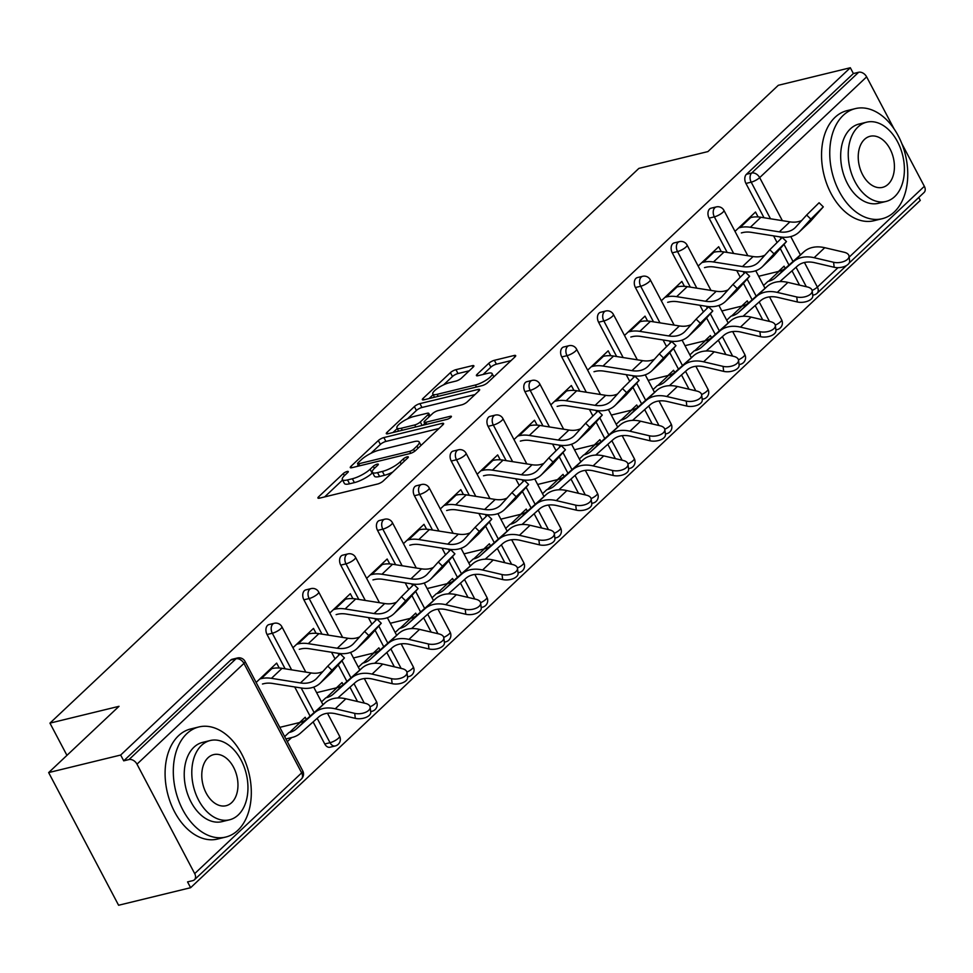 <?xml version="1.0" encoding="UTF-8"?>
<svg xmlns="http://www.w3.org/2000/svg" width="973" height="973" viewBox="0 0 973 973"><rect width="100%" height="100%" fill="white"/><g stroke="black" fill="none" stroke-linecap="round" stroke-linejoin="round"><path stroke-width="1.46" d="M347.154 471.479A3.114 0.827 -27.8 0 0 343.274 473.559L318.645 496.765A4.451 1.18 -27.8 0 0 317.94 498.042A4.451 1.18 -27.8 0 0 319.558 498.152L377.658 483.995A4.451 1.18 -27.8 0 0 383.204 481.027L407.833 457.833A3.114 0.827 -27.8 0 0 408.332 456.933A3.114 0.827 -27.8 0 0 407.201 456.848A3.114 0.827 -27.8 0 0 403.321 458.928L400.134 461.932A14.242 3.758 -27.8 0 1 382.377 471.443L377.536 472.623A14.242 3.758 -27.8 0 1 372.367 472.27A14.242 3.758 -27.8 0 1 374.629 468.147L377.816 465.143A3.114 0.827 -27.8 0 0 378.315 464.243A3.114 0.827 -27.8 0 0 377.171 464.17A3.114 0.827 -27.8 0 0 373.291 466.249L370.105 469.254A14.242 3.758 -27.8 0 1 352.36 478.752L347.519 479.932A14.242 3.758 -27.8 0 1 342.338 479.592A14.242 3.758 -27.8 0 1 344.612 475.469L347.799 472.464A3.114 0.827 -27.8 0 0 348.285 471.564A3.114 0.827 -27.8 0 0 347.154 471.479M473.17 367.101A4.451 1.18 -27.8 0 0 473.875 365.812A4.451 1.18 -27.8 0 0 472.258 365.702L455.96 369.667A4.451 1.18 -27.8 0 0 450.414 372.647L423.06 398.407A4.451 1.18 -27.8 0 0 422.355 399.696A4.451 1.18 -27.8 0 0 423.973 399.806L482.085 385.636A4.451 1.18 -27.8 0 0 487.631 382.669L514.972 356.909A4.451 1.18 -27.8 0 0 515.678 355.619A4.451 1.18 -27.8 0 0 514.06 355.51L494.369 360.314A4.451 1.18 -27.8 0 0 488.823 363.282L477.123 374.301A4.451 1.18 -27.8 0 0 476.417 375.59A4.451 1.18 -27.8 0 0 478.035 375.7L487.801 373.328A11.907 3.138 -27.8 0 1 492.131 373.608A11.907 3.138 -27.8 0 1 487.096 379.531A11.907 3.138 -27.8 0 1 475.396 385.004L437.145 394.32A11.907 3.138 -27.8 0 1 432.815 394.041A11.907 3.138 -27.8 0 1 437.85 388.118A11.907 3.138 -27.8 0 1 449.55 382.644L455.923 381.088A4.451 1.18 -27.8 0 0 461.47 378.12L473.17 367.101M194.697 873.62L301.666 772.866L243.955 663.404L136.986 764.158L194.697 873.62A6.799 4.756 -133.3 0 1 194.43 879.774A6.799 4.756 -133.3 0 1 192.824 880.626L187.558 881.903L190.623 887.704L118.597 905.255L48.65 772.586L119.022 706.313L49.951 723.134L638.872 168.402L707.943 151.581L778.303 85.296L850.329 67.745L120.676 755.036L123.729 760.837L128.995 759.56L235.965 658.806L230.698 660.083L123.729 760.837M48.65 772.586L120.676 755.036M383.873 437.57A4.451 1.18 -27.8 0 0 378.327 440.538L350.985 466.298A4.451 1.18 -27.8 0 0 350.268 467.587A4.451 1.18 -27.8 0 0 351.885 467.697L409.998 453.54A4.451 1.18 -27.8 0 0 415.544 450.572L442.897 424.812A4.451 1.18 -27.8 0 0 443.603 423.523A4.451 1.18 -27.8 0 0 441.985 423.413L383.873 437.57L385.916 441.438A4.451 1.18 -27.8 0 0 380.37 444.406L370.908 453.321M387.023 432.353L414.376 406.592A4.451 1.18 -27.8 0 1 419.922 403.625L478.023 389.468A4.451 1.18 -27.8 0 1 479.64 389.565A4.451 1.18 -27.8 0 1 478.935 390.854L467.235 401.885A4.451 1.18 -27.8 0 1 461.689 404.853L438.118 410.594A4.451 1.18 -27.8 0 0 432.571 413.561L424.812 420.883A4.451 1.18 -27.8 0 0 424.094 422.173A4.451 1.18 -27.8 0 0 425.724 422.282L450.256 416.298A3.114 0.827 -27.8 0 1 451.387 416.371A3.114 0.827 -27.8 0 1 450.061 417.928A3.114 0.827 -27.8 0 1 447.008 419.351L387.935 433.751A4.451 1.18 -27.8 0 1 386.317 433.642A4.451 1.18 -27.8 0 1 387.023 432.353L387.777 433.788M49.951 723.134L66.942 755.352M136.986 764.158A6.799 4.756 -133.3 0 0 128.995 759.56M850.329 67.745L853.382 73.547L858.648 72.257A6.799 4.756 46.7 0 1 866.639 76.867L893.98 128.716M901.862 143.676L924.35 186.317A6.799 4.756 46.7 0 1 924.082 192.472L849.149 263.051M918.743 197.507L920.276 200.414L190.623 887.704M306.349 719.436L305.194 717.259L299.611 722.525M279.239 668.025L276.648 663.112L256.118 682.45M288.981 732.535L284.663 736.597M287.315 741.633L291.632 737.57M709.098 218.147A6.799 4.524 -103.7 0 1 709.585 209A6.799 4.524 -103.7 0 1 711.032 208.198L716.286 206.921A6.799 4.524 -103.7 0 0 714.839 207.723A6.799 4.524 76.3 0 0 714.352 216.857L709.098 218.147L727.184 252.445M762.71 319.825L755.17 305.522M752.129 299.769L743.469 283.338M740.125 276.989L736.743 270.567M799.551 285.125L792.01 270.822M788.969 265.07L780.31 248.638M776.953 242.289L773.571 235.867M764.012 217.745L745.938 183.447A6.799 4.524 -103.7 0 1 746.413 174.301L751.679 173.024L858.648 72.257M853.382 73.547L746.413 174.301M230.698 660.083A6.799 4.524 -103.7 0 1 232.146 659.28L237.412 657.991A6.799 4.524 -103.7 0 0 235.965 658.806A6.799 4.756 -133.3 0 1 243.955 663.404A6.799 1.8 -27.8 0 0 245.038 661.433A6.799 6.799 0 0 0 237.412 657.991M748.395 303.065L747.24 300.876L741.645 306.142M731.027 316.152L726.709 320.214M721.285 251.642L718.694 246.728L698.164 266.067M635.418 287.534A6.799 4.524 -103.7 0 1 635.904 278.4A6.799 4.524 -103.7 0 1 637.351 277.597L642.618 276.308A6.799 4.524 -103.7 0 0 641.171 277.123A6.799 4.524 76.3 0 0 640.684 286.257L635.418 287.534L653.503 321.832M689.03 389.224L681.489 374.921M678.461 369.168L669.801 352.737M666.444 346.376L663.063 339.966M674.715 372.452L673.571 370.275L667.977 375.542M657.347 385.551L653.041 389.614M647.604 321.029L645.014 316.128L624.484 335.466M561.749 356.933A6.799 4.524 -103.7 0 1 562.236 347.799A6.799 4.524 -103.7 0 1 563.683 346.996L568.937 345.707A6.799 4.524 -103.7 0 0 567.49 346.51A6.799 4.524 76.3 0 0 567.016 355.656L561.749 356.933L579.835 391.231M615.362 458.624L607.821 444.32M604.78 438.568L596.121 422.136M592.776 415.775L589.395 409.365M601.046 441.851L599.891 439.674L594.308 444.941M583.678 454.95L579.361 459.013M573.936 390.428L571.346 385.527L550.815 404.865M488.069 426.332A6.799 4.524 -103.7 0 1 488.555 417.198A6.799 4.524 -103.7 0 1 490.003 416.383L495.269 415.106A6.799 4.524 -103.7 0 0 493.822 415.909A6.799 4.524 76.3 0 0 493.335 425.055L488.069 426.332L506.155 460.63M541.681 528.023L534.141 513.72M531.112 507.967L522.452 491.523M519.096 485.174L515.714 478.765M527.366 511.251L526.223 509.074L520.628 514.34M509.998 524.35L505.692 528.412M500.256 459.828L497.665 454.926L477.135 474.265M414.401 495.731A6.799 4.524 -103.7 0 1 414.887 486.585A6.799 4.524 -103.7 0 1 416.335 485.782L421.589 484.505A6.799 4.524 -103.7 0 0 420.141 485.308A6.799 4.524 76.3 0 0 419.667 494.442L414.401 495.731L432.486 530.03M468.013 597.41L460.472 583.107M457.444 577.354L448.772 560.922M445.427 554.574L442.046 548.152M453.698 580.65L452.542 578.473L446.96 583.739M436.33 593.737L432.012 597.811M426.588 529.227L423.997 524.313L403.467 543.652M340.732 565.131A6.799 4.524 -103.7 0 1 341.207 555.984A6.799 4.524 -103.7 0 1 342.654 555.182L347.92 553.905A6.799 4.524 -103.7 0 0 346.473 554.707A6.799 4.524 76.3 0 0 345.987 563.841L340.732 565.131L358.806 599.429M394.345 666.809L386.804 652.506M383.763 646.753L375.104 630.322M371.747 623.973L368.366 617.551M380.017 650.049L378.874 647.86L373.279 653.126M362.649 663.136L358.344 667.198M352.907 598.626L350.316 593.712L329.786 613.051M267.052 634.518A6.799 4.524 -103.7 0 1 267.539 625.384A6.799 4.524 -103.7 0 1 268.986 624.581L274.252 623.292A6.799 4.524 -103.7 0 0 272.793 624.107A6.799 4.524 76.3 0 0 272.318 633.241L267.052 634.518L285.138 668.816M324.763 743.98L330.029 742.703A6.799 4.524 -103.7 0 0 335.174 745.975L329.92 747.252A6.799 4.524 -103.7 0 1 324.763 743.98L313.124 721.905M310.095 716.152L294.697 686.95M316.067 633.326L313.488 628.412L292.958 647.75M343.189 684.749L342.034 682.56L336.439 687.826M325.821 697.836L321.504 701.898M303.892 599.83A6.799 4.524 -103.7 0 1 304.367 590.684A6.799 4.524 -103.7 0 1 305.826 589.881L311.08 588.604A6.799 4.524 -103.7 0 0 309.633 589.407A6.799 4.524 76.3 0 0 309.146 598.541L303.892 599.83L321.978 634.128M357.505 701.509L349.964 687.206M346.923 681.453L338.263 665.021M334.919 658.672L331.538 652.251M389.747 563.926L387.157 559.013L366.626 578.351M416.858 615.35L415.714 613.16L410.12 618.427M399.489 628.436L395.172 632.511M377.56 530.431A6.799 4.524 -103.7 0 1 378.047 521.285A6.799 4.524 -103.7 0 1 379.494 520.482L384.761 519.205A6.799 4.524 -103.7 0 0 383.313 520.008A6.799 4.524 76.3 0 0 382.827 529.142L377.56 530.431L395.646 564.729M431.173 632.109L423.632 617.806M420.604 612.053L411.944 595.622M408.587 589.273L405.206 582.851M463.416 494.527L460.837 489.614L440.307 508.964M490.538 545.95L489.383 543.773L483.788 549.04M473.17 559.049L468.852 563.112M451.241 461.032A6.799 4.524 -103.7 0 1 451.715 451.898A6.799 4.524 -103.7 0 1 453.175 451.083L458.429 449.806A6.799 4.524 -103.7 0 0 456.982 450.608A6.799 4.524 76.3 0 0 456.495 459.743L451.241 461.032L469.327 495.33M504.853 562.71L497.312 548.419M494.272 542.654L485.612 526.223M482.267 519.874L478.874 513.464M537.096 425.128L534.505 420.227L513.975 439.565M564.206 476.551L563.051 474.374L557.468 479.64M546.838 489.65L542.52 493.712M524.909 391.632A6.799 4.524 -103.7 0 1 525.396 382.498A6.799 4.524 -103.7 0 1 526.843 381.696L532.109 380.407A6.799 4.524 -103.7 0 0 530.662 381.209A6.799 4.524 76.3 0 0 530.176 390.355L524.909 391.632L542.995 425.931M578.521 493.323L570.981 479.02M567.952 473.267L559.28 456.836M555.936 450.475L552.555 444.065M610.764 355.729L608.186 350.827L587.643 370.166M637.874 407.152L636.731 404.975L631.136 410.241M620.519 420.251L616.201 424.313M598.59 322.233A6.799 4.524 -103.7 0 1 599.064 313.099A6.799 4.524 -103.7 0 1 600.511 312.297L605.778 311.007A6.799 4.524 -103.7 0 0 604.33 311.81A6.799 4.524 76.3 0 0 603.844 320.956L598.59 322.233L616.663 356.532M652.202 423.924L644.661 409.621M641.621 403.868L632.961 387.436M629.604 381.075L626.223 374.666M684.445 286.342L681.854 281.428L661.324 300.766M711.555 337.753L710.399 335.576L704.817 340.842M694.187 350.852L689.869 354.914M672.258 252.834A6.799 4.524 -103.7 0 1 672.744 243.7A6.799 4.524 -103.7 0 1 674.192 242.897L679.458 241.62A6.799 4.524 -103.7 0 0 677.999 242.423A6.799 4.524 76.3 0 0 677.524 251.557L672.258 252.834L690.344 287.132M725.87 354.525L718.329 340.222M715.301 334.469L706.629 318.037M703.284 311.676L699.903 305.267M758.113 216.943L755.522 212.029L734.992 231.367M785.223 268.366L784.08 266.176L778.485 271.443M767.855 281.452L763.55 285.515M342.338 479.592L344.381 483.459A14.242 3.758 -27.8 0 0 349.562 483.8L347.519 479.932M372.586 472.696L372.148 473.121A14.242 3.758 -27.8 0 1 354.403 482.62L349.562 483.8M372.367 472.27L374.398 476.138A14.242 3.758 -27.8 0 0 379.579 476.49L377.536 472.623M392.666 472.112A14.242 3.758 -27.8 0 1 384.42 475.311L379.579 476.49M342.569 480.017L324.617 496.923M438.957 428.509L385.916 441.438M358.332 465.167L356.957 466.468M358.052 462.795A3.114 0.827 -27.8 0 0 357.553 463.707A3.114 0.827 -27.8 0 0 358.684 463.78L409.694 451.35A3.114 0.827 -27.8 0 0 413.574 449.271L416.931 446.108A14.242 3.758 -27.8 0 0 419.193 441.985A14.242 3.758 -27.8 0 0 414.024 441.633L379.154 450.134A14.242 3.758 -27.8 0 0 361.409 459.633L358.052 462.795M392.995 432.511L397.239 428.521M407.48 418.864L416.408 410.46L414.376 406.592M475.006 394.564L421.954 407.492A4.451 1.18 -27.8 0 0 416.408 410.46M413.671 416.553A11.907 3.138 -27.8 0 0 401.971 422.027A11.907 3.138 -27.8 0 0 396.935 427.95A11.907 3.138 -27.8 0 0 401.265 428.229L414.741 424.946A4.451 1.18 -27.8 0 0 420.287 421.978L428.059 414.668A4.451 1.18 -27.8 0 0 428.765 413.379A4.451 1.18 -27.8 0 0 427.147 413.27L413.671 416.553M424.812 423.51L423.012 425.201M511.044 360.618L496.412 364.182A4.451 1.18 -27.8 0 0 490.866 367.149L483.094 374.471M469.241 370.798L458.003 373.535A4.451 1.18 -27.8 0 0 452.457 376.515L443.603 384.846M433.155 394.685L429.032 398.565M279.786 727.354L300.183 722.392L289.565 732.389A30.37 21.211 -133.3 0 0 296.4 728.886L314.486 712.808A36.269 25.334 46.7 0 1 322.659 708.612A36.269 25.334 46.7 0 1 335.247 708.794L354.695 713.355A10.204 5.303 -6.9 0 0 365.24 712.455A10.204 5.303 -6.9 0 0 370.129 707.128L370.737 712.127A10.204 5.303 173.1 0 1 365.836 717.454A10.204 5.303 173.1 0 1 355.303 718.354L335.855 713.793A30.37 21.211 -133.3 0 0 325.31 713.647A30.37 21.211 -133.3 0 0 318.475 717.162L300.377 733.228A36.269 25.334 46.7 0 1 292.216 737.425L285.904 738.957M300.183 722.392A30.37 21.211 -133.3 0 0 307.03 718.877L325.116 702.798A36.269 25.334 46.7 0 1 333.289 698.602A36.269 25.334 46.7 0 1 345.877 698.784L365.325 703.345A10.204 5.303 -6.9 0 1 370.129 707.128M322.841 671.565A30.37 21.211 46.7 0 1 319.631 672.696A30.37 21.211 46.7 0 1 311.056 672.939L282.073 668.329A36.269 25.334 -133.3 0 0 271.844 668.621L270.433 668.962M262.455 684.007L263.865 683.666A30.37 21.211 46.7 0 1 272.428 683.423L301.423 688.02A36.269 25.334 -133.3 0 0 311.652 687.729A36.269 25.334 -133.3 0 0 320.202 683.18L330.832 673.182A36.269 25.334 -133.3 0 0 331.829 672.148L344.418 657.955L331.963 670.239L327.755 666.116L317.003 678.035A30.37 21.211 46.7 0 1 316.164 678.899A30.37 21.211 46.7 0 1 309 682.705A30.37 21.211 46.7 0 1 300.426 682.949L271.443 678.339A36.269 25.334 -133.3 0 0 261.214 678.631L259.803 678.972M320.202 683.18A36.269 25.334 -133.3 0 0 321.212 682.158L331.963 670.239M327.755 666.116L340.209 653.832L344.418 657.955M237.801 830.358A56.665 37.692 76.3 0 0 245.926 763.343A56.665 37.692 76.3 0 0 198.893 726.953A56.665 37.692 76.3 0 0 186.816 733.666A56.665 37.692 76.3 0 0 178.691 800.682A56.665 37.692 76.3 0 0 225.724 837.06A56.665 37.692 76.3 0 0 237.801 830.358M198.893 726.953L190.672 728.959A56.665 37.692 76.3 0 0 178.594 735.661A56.665 37.692 76.3 0 0 170.47 802.676A56.665 37.692 76.3 0 0 217.502 839.067L225.724 837.06M229.531 819.801L221.966 821.65A40.793 27.135 -103.7 0 1 188.105 795.452A40.793 27.135 -103.7 0 1 193.955 747.203A40.793 27.135 -103.7 0 1 202.652 742.375L210.217 740.526A40.793 27.135 76.3 0 0 201.52 745.354A40.793 27.135 76.3 0 0 195.67 793.603A40.793 27.135 76.3 0 0 229.531 819.801A40.793 27.135 76.3 0 0 238.227 814.973A40.793 27.135 76.3 0 0 244.077 766.724A40.793 27.135 76.3 0 0 210.217 740.526M208.04 757.736A26.295 17.49 76.3 0 0 204.269 788.823A26.295 17.49 76.3 0 0 226.089 805.717A26.295 17.49 76.3 0 0 231.696 802.603A26.295 17.49 76.3 0 0 235.466 771.504A26.295 17.49 76.3 0 0 213.646 754.622A26.295 17.49 76.3 0 0 208.04 757.736M894.248 212.017A56.665 37.692 76.3 0 0 902.372 145.001A56.665 37.692 76.3 0 0 855.34 108.611A56.665 37.692 76.3 0 0 843.263 115.313A56.665 37.692 76.3 0 0 835.138 182.328A56.665 37.692 76.3 0 0 882.17 218.718A56.665 37.692 76.3 0 0 894.248 212.017M855.34 108.611L847.118 110.618A56.665 37.692 76.3 0 0 835.041 117.319A56.665 37.692 76.3 0 0 826.928 184.335A56.665 37.692 76.3 0 0 873.949 220.725L882.17 218.718M885.977 201.46L878.412 203.308A40.793 27.135 -103.7 0 1 844.552 177.11A40.793 27.135 -103.7 0 1 850.402 128.85A40.793 27.135 -103.7 0 1 859.098 124.021L866.663 122.184A40.793 27.135 76.3 0 0 857.967 127.013A40.793 27.135 76.3 0 0 852.117 175.262A40.793 27.135 76.3 0 0 885.977 201.46A40.793 27.135 76.3 0 0 894.674 196.631A40.793 27.135 76.3 0 0 900.524 148.382A40.793 27.135 76.3 0 0 866.663 122.184M864.498 139.382A26.295 17.49 76.3 0 0 860.728 170.482A26.295 17.49 76.3 0 0 882.547 187.363A26.295 17.49 76.3 0 0 888.154 184.25A26.295 17.49 76.3 0 0 891.925 153.162A26.295 17.49 76.3 0 0 870.093 136.281A26.295 17.49 76.3 0 0 864.498 139.382M316.626 692.654L337.023 687.692L326.393 697.702A30.37 21.211 -133.3 0 0 333.24 694.187L351.326 678.108A36.269 25.334 46.7 0 1 359.499 673.912A36.269 25.334 46.7 0 1 372.087 674.094L391.535 678.655A10.204 5.303 -6.9 0 0 402.068 677.755A10.204 5.303 -6.9 0 0 406.969 672.428L407.578 677.427A10.204 5.303 173.1 0 1 402.676 682.754A10.204 5.303 173.1 0 1 392.143 683.654L372.695 679.093A30.37 21.211 -133.3 0 0 362.151 678.947A30.37 21.211 -133.3 0 0 355.303 682.462L337.838 697.969M337.023 687.692A30.37 21.211 -133.3 0 0 343.87 684.177L361.956 668.11A36.269 25.334 46.7 0 1 370.129 663.914A36.269 25.334 46.7 0 1 382.717 664.085L402.153 668.646A10.204 5.303 -6.9 0 1 406.969 672.428M323.754 704.014L322.744 704.257M353.467 657.955L373.863 652.992L363.233 663.002A30.37 21.211 -133.3 0 0 370.081 659.487L388.166 643.421A36.269 25.334 46.7 0 1 396.339 639.225A36.269 25.334 46.7 0 1 408.928 639.395L428.375 643.956A10.204 5.303 -6.9 0 0 438.908 643.056A10.204 5.303 -6.9 0 0 443.81 637.729L444.418 642.727A10.204 5.303 173.1 0 1 439.516 648.054A10.204 5.303 173.1 0 1 428.971 648.955L409.536 644.394A30.37 21.211 -133.3 0 0 398.991 644.248A30.37 21.211 -133.3 0 0 392.143 647.763L374.678 663.27M373.863 652.992A30.37 21.211 -133.3 0 0 380.698 649.478L398.796 633.411A36.269 25.334 46.7 0 1 406.957 629.215A36.269 25.334 46.7 0 1 419.545 629.385L438.993 633.946A10.204 5.303 -6.9 0 1 443.81 637.729M360.594 669.315L359.584 669.558M390.307 623.255L410.691 618.293L400.073 628.303A30.37 21.211 -133.3 0 0 406.909 624.788L425.006 608.721A36.269 25.334 46.7 0 1 433.167 604.525A36.269 25.334 46.7 0 1 445.756 604.695L465.203 609.256A10.204 5.303 -6.9 0 0 475.748 608.356A10.204 5.303 -6.9 0 0 480.65 603.029L481.246 608.028A10.204 5.303 173.1 0 1 476.356 613.355A10.204 5.303 173.1 0 1 465.812 614.255L446.364 609.694A30.37 21.211 -133.3 0 0 435.819 609.548A30.37 21.211 -133.3 0 0 428.984 613.063L411.518 628.582M410.691 618.293A30.37 21.211 -133.3 0 0 417.539 614.778L435.624 598.711A36.269 25.334 46.7 0 1 443.797 594.515A36.269 25.334 46.7 0 1 456.386 594.685L475.833 599.246A10.204 5.303 -6.9 0 1 480.65 603.029M397.422 634.615L396.425 634.858M427.135 588.556L447.531 583.593L436.913 593.603A30.37 21.211 -133.3 0 0 443.749 590.088L461.834 574.021A36.269 25.334 46.7 0 1 470.008 569.825A36.269 25.334 46.7 0 1 482.596 569.996L502.044 574.557A10.204 5.303 -6.9 0 0 512.589 573.656A10.204 5.303 -6.9 0 0 517.478 568.329L518.086 573.328A10.204 5.303 173.1 0 1 513.185 578.655A10.204 5.303 173.1 0 1 502.652 579.555L483.204 574.994A30.37 21.211 -133.3 0 0 472.659 574.848A30.37 21.211 -133.3 0 0 465.812 578.363L448.358 593.883M447.531 583.593A30.37 21.211 -133.3 0 0 454.379 580.078L472.464 564.012A36.269 25.334 46.7 0 1 480.638 559.816A36.269 25.334 46.7 0 1 493.226 559.986L512.674 564.547A10.204 5.303 -6.9 0 1 517.478 568.329M434.262 599.915L433.253 600.171M463.975 553.868L484.372 548.894L473.742 558.903A30.37 21.211 -133.3 0 0 480.589 555.388L498.675 539.322A36.269 25.334 46.7 0 1 506.848 535.126A36.269 25.334 46.7 0 1 519.436 535.296L538.884 539.857A10.204 5.303 -6.9 0 0 549.417 538.957A10.204 5.303 -6.9 0 0 554.318 533.63L554.926 538.628A10.204 5.303 173.1 0 1 550.025 543.956A10.204 5.303 173.1 0 1 539.492 544.856L520.044 540.295A30.37 21.211 -133.3 0 0 509.499 540.149A30.37 21.211 -133.3 0 0 502.652 543.664L485.186 559.183M484.372 548.894A30.37 21.211 -133.3 0 0 491.219 545.379L509.305 529.312A36.269 25.334 46.7 0 1 517.478 525.116A36.269 25.334 46.7 0 1 530.066 525.286L549.502 529.847A10.204 5.303 -6.9 0 1 554.318 533.63M471.102 565.216L470.093 565.471M359.682 636.865A30.37 21.211 46.7 0 1 356.459 637.996A30.37 21.211 46.7 0 1 347.896 638.239L318.913 633.642A36.269 25.334 -133.3 0 0 308.672 633.922L307.273 634.262M299.295 649.307L300.706 648.967A30.37 21.211 46.7 0 1 309.268 648.723L338.251 653.321A36.269 25.334 -133.3 0 0 348.492 653.029A36.269 25.334 -133.3 0 0 357.042 648.492L367.66 638.483A36.269 25.334 -133.3 0 0 368.67 637.449L381.258 623.255L368.803 635.539L364.595 631.416L353.844 643.335A30.37 21.211 46.7 0 1 352.992 644.199A30.37 21.211 46.7 0 1 345.841 648.006A30.37 21.211 46.7 0 1 337.266 648.249L308.283 643.652A36.269 25.334 -133.3 0 0 298.054 643.931L296.643 644.272M357.042 648.492A36.269 25.334 -133.3 0 0 358.04 647.459L368.803 635.539M364.595 631.416L377.05 619.132L381.258 623.255M396.522 602.165A30.37 21.211 46.7 0 1 393.299 603.296A30.37 21.211 46.7 0 1 384.724 603.54L355.741 598.942A36.269 25.334 -133.3 0 0 345.512 599.222L344.101 599.575M336.135 614.608L337.534 614.267A30.37 21.211 46.7 0 1 346.108 614.024L375.091 618.621A36.269 25.334 -133.3 0 0 385.32 618.329A36.269 25.334 -133.3 0 0 393.87 613.793L404.5 603.783A36.269 25.334 -133.3 0 0 405.51 602.749L418.086 588.556L405.632 600.84L401.435 596.717L390.672 608.636A30.37 21.211 46.7 0 1 389.832 609.499A30.37 21.211 46.7 0 1 382.669 613.306A30.37 21.211 46.7 0 1 374.106 613.549L345.123 608.952A36.269 25.334 -133.3 0 0 334.882 609.232L333.484 609.585M393.87 613.793A36.269 25.334 -133.3 0 0 394.88 612.759L405.632 600.84M401.435 596.717L413.89 584.432L418.086 588.556M433.35 567.466A30.37 21.211 46.7 0 1 430.139 568.597A30.37 21.211 46.7 0 1 421.564 568.84L392.581 564.243A36.269 25.334 -133.3 0 0 382.353 564.522L380.942 564.875M372.963 579.908L374.374 579.567A30.37 21.211 46.7 0 1 382.948 579.324L411.932 583.922A36.269 25.334 -133.3 0 0 422.16 583.63A36.269 25.334 -133.3 0 0 430.711 579.093L441.341 569.083A36.269 25.334 -133.3 0 0 442.35 568.05L454.926 553.856L442.472 566.14L438.276 562.017L427.512 573.936A30.37 21.211 46.7 0 1 426.673 574.8A30.37 21.211 46.7 0 1 419.509 578.607A30.37 21.211 46.7 0 1 410.947 578.85L381.951 574.252A36.269 25.334 -133.3 0 0 371.722 574.532L370.312 574.885M430.711 579.093A36.269 25.334 -133.3 0 0 431.72 578.059L442.472 566.14M438.276 562.017L450.73 549.733L454.926 553.856M470.19 532.766A30.37 21.211 46.7 0 1 466.967 533.897A30.37 21.211 46.7 0 1 458.405 534.141L429.421 529.543A36.269 25.334 -133.3 0 0 419.193 529.835L417.782 530.176M409.803 545.208L411.214 544.868A30.37 21.211 46.7 0 1 419.777 544.625L448.772 549.222A36.269 25.334 -133.3 0 0 459.001 548.93A36.269 25.334 -133.3 0 0 467.551 544.394L478.181 534.384A36.269 25.334 -133.3 0 0 479.178 533.35L491.766 519.156L479.312 531.44L475.104 527.317L464.352 539.237A30.37 21.211 46.7 0 1 463.513 540.1A30.37 21.211 46.7 0 1 456.349 543.907A30.37 21.211 46.7 0 1 447.775 544.15L418.791 539.553A36.269 25.334 -133.3 0 0 408.563 539.833L407.152 540.185M467.551 544.394A36.269 25.334 -133.3 0 0 468.56 543.36L479.312 531.44M475.104 527.317L487.558 515.033L491.766 519.156M507.03 498.067A30.37 21.211 46.7 0 1 503.807 499.198A30.37 21.211 46.7 0 1 495.245 499.441L466.262 494.843A36.269 25.334 -133.3 0 0 456.021 495.135L454.622 495.476M446.643 510.509L448.054 510.168A30.37 21.211 46.7 0 1 456.617 509.925L485.6 514.522A36.269 25.334 -133.3 0 0 495.829 514.243A36.269 25.334 -133.3 0 0 504.391 509.694L515.009 499.684A36.269 25.334 -133.3 0 0 516.018 498.65L528.607 484.457L516.152 496.741L511.944 492.618L501.192 504.537A30.37 21.211 46.7 0 1 500.341 505.401A30.37 21.211 46.7 0 1 493.177 509.207A30.37 21.211 46.7 0 1 484.615 509.451L455.632 504.853A36.269 25.334 -133.3 0 0 445.403 505.145L443.992 505.486M504.391 509.694A36.269 25.334 -133.3 0 0 505.388 508.66L516.152 496.741M511.944 492.618L524.398 480.334L528.607 484.457M500.815 519.168L521.212 514.194L510.582 524.204A30.37 21.211 -133.3 0 0 517.429 520.689L535.515 504.622A36.269 25.334 46.7 0 1 543.688 500.426A36.269 25.334 46.7 0 1 556.276 500.596L575.712 505.157A10.204 5.303 -6.9 0 0 586.257 504.257A10.204 5.303 -6.9 0 0 591.158 498.93L591.766 503.929A10.204 5.303 173.1 0 1 586.865 509.256A10.204 5.303 173.1 0 1 576.32 510.156L556.872 505.595A30.37 21.211 -133.3 0 0 546.34 505.449A30.37 21.211 -133.3 0 0 539.492 508.964L522.027 524.483M521.212 514.194A30.37 21.211 -133.3 0 0 528.047 510.679L546.133 494.612A36.269 25.334 46.7 0 1 554.306 490.416A36.269 25.334 46.7 0 1 566.894 490.587L586.342 495.148A10.204 5.303 -6.9 0 1 591.158 498.93M507.942 530.528L506.933 530.771M543.871 463.367A30.37 21.211 46.7 0 1 540.647 464.498A30.37 21.211 46.7 0 1 532.073 464.741L503.09 460.144A36.269 25.334 -133.3 0 0 492.861 460.436L491.45 460.776M483.484 475.809L484.882 475.469A30.37 21.211 46.7 0 1 493.457 475.225L522.44 479.823A36.269 25.334 -133.3 0 0 532.669 479.543A36.269 25.334 -133.3 0 0 541.219 474.994L551.849 464.985A36.269 25.334 -133.3 0 0 552.859 463.963L565.435 449.757L552.98 462.041L548.784 457.918L538.02 469.85A30.37 21.211 46.7 0 1 537.181 470.701A30.37 21.211 46.7 0 1 530.017 474.508A30.37 21.211 46.7 0 1 521.455 474.751L492.472 470.154A36.269 25.334 -133.3 0 0 482.231 470.446L480.832 470.786M541.219 474.994A36.269 25.334 -133.3 0 0 542.229 473.96L552.98 462.041M548.784 457.918L561.239 445.634L565.435 449.757M537.655 484.469L558.04 479.494L547.422 489.504A30.37 21.211 -133.3 0 0 554.257 485.989L572.355 469.923A36.269 25.334 46.7 0 1 580.516 465.726A36.269 25.334 46.7 0 1 593.104 465.897L612.552 470.47A10.204 5.303 -6.9 0 0 623.097 469.558A10.204 5.303 -6.9 0 0 627.999 464.23L628.594 469.229A10.204 5.303 173.1 0 1 623.705 474.569A10.204 5.303 173.1 0 1 613.16 475.469L593.712 470.908A30.37 21.211 -133.3 0 0 583.168 470.75A30.37 21.211 -133.3 0 0 576.332 474.265L558.867 489.784M558.04 479.494A30.37 21.211 -133.3 0 0 564.887 475.979L582.973 459.913A36.269 25.334 46.7 0 1 591.146 455.717A36.269 25.334 46.7 0 1 603.734 455.899L623.182 460.46A10.204 5.303 -6.9 0 1 627.999 464.23M544.771 495.829L543.773 496.072M580.699 428.667A30.37 21.211 46.7 0 1 577.488 429.798A30.37 21.211 46.7 0 1 568.913 430.042L539.93 425.444A36.269 25.334 -133.3 0 0 529.701 425.736L528.29 426.077M520.312 441.11L521.723 440.769A30.37 21.211 46.7 0 1 530.297 440.526L559.28 445.123A36.269 25.334 -133.3 0 0 569.509 444.843A36.269 25.334 -133.3 0 0 578.059 440.295L588.689 430.285A36.269 25.334 -133.3 0 0 589.687 429.263L602.275 415.057L589.82 427.342L585.612 423.219L574.861 435.15A30.37 21.211 46.7 0 1 574.021 436.001A30.37 21.211 46.7 0 1 566.858 439.808A30.37 21.211 46.7 0 1 558.283 440.051L529.3 435.454A36.269 25.334 -133.3 0 0 519.071 435.746L517.66 436.086M578.059 440.295A36.269 25.334 -133.3 0 0 579.069 439.273L589.82 427.342M585.612 423.219L598.067 410.934L602.275 415.057M574.484 449.769L594.88 444.795L584.25 454.805A30.37 21.211 -133.3 0 0 591.098 451.29L609.183 435.223A36.269 25.334 46.7 0 1 617.356 431.027A36.269 25.334 46.7 0 1 629.945 431.209L649.392 435.77A10.204 5.303 -6.9 0 0 659.937 434.87A10.204 5.303 -6.9 0 0 664.827 429.531L665.435 434.53A10.204 5.303 173.1 0 1 660.533 439.869A10.204 5.303 173.1 0 1 650 440.769L630.553 436.208A30.37 21.211 -133.3 0 0 620.008 436.062A30.37 21.211 -133.3 0 0 613.16 439.565L595.707 455.084M594.88 444.795A30.37 21.211 -133.3 0 0 601.728 441.28L619.813 425.213A36.269 25.334 46.7 0 1 627.986 421.017A36.269 25.334 46.7 0 1 640.575 421.2L660.022 425.76A10.204 5.303 -6.9 0 1 664.827 429.531M581.611 461.129L580.601 461.372M617.539 393.968A30.37 21.211 46.7 0 1 614.316 395.099A30.37 21.211 46.7 0 1 605.753 395.342L576.77 390.745A36.269 25.334 -133.3 0 0 566.541 391.037L565.131 391.377M557.152 406.41L558.563 406.069A30.37 21.211 46.7 0 1 567.125 405.826L596.108 410.436A36.269 25.334 -133.3 0 0 606.349 410.144A36.269 25.334 -133.3 0 0 614.9 405.595L625.517 395.585A36.269 25.334 -133.3 0 0 626.527 394.564L639.115 380.358L626.661 392.654L622.452 388.531L611.701 400.45A30.37 21.211 46.7 0 1 610.862 401.302A30.37 21.211 46.7 0 1 603.698 405.109A30.37 21.211 46.7 0 1 595.123 405.352L566.14 400.754A36.269 25.334 -133.3 0 0 555.911 401.046L554.501 401.387M614.9 405.595A36.269 25.334 -133.3 0 0 615.909 404.573L626.661 392.654M622.452 388.531L634.907 376.235L639.115 380.358M611.324 415.07L631.72 410.095L621.09 420.105A30.37 21.211 -133.3 0 0 627.938 416.59L646.023 400.523A36.269 25.334 46.7 0 1 654.197 396.327A36.269 25.334 46.7 0 1 666.785 396.51L686.233 401.071A10.204 5.303 -6.9 0 0 696.765 400.171A10.204 5.303 -6.9 0 0 701.667 394.831L702.275 399.83A10.204 5.303 173.1 0 1 697.373 405.169A10.204 5.303 173.1 0 1 686.829 406.069L667.393 401.508A30.37 21.211 -133.3 0 0 656.848 401.363A30.37 21.211 -133.3 0 0 650 404.877L632.535 420.385M631.72 410.095A30.37 21.211 -133.3 0 0 638.556 406.58L656.653 390.514A36.269 25.334 46.7 0 1 664.814 386.317A36.269 25.334 46.7 0 1 677.415 386.5L696.85 391.061A10.204 5.303 -6.9 0 1 701.667 394.831M618.451 426.429L617.441 426.673M654.379 359.28A30.37 21.211 46.7 0 1 651.156 360.411A30.37 21.211 46.7 0 1 642.594 360.642L613.598 356.045A36.269 25.334 -133.3 0 0 603.369 356.337L601.959 356.677M593.992 371.722L595.403 371.37A30.37 21.211 46.7 0 1 603.965 371.139L632.949 375.736A36.269 25.334 -133.3 0 0 643.177 375.444A36.269 25.334 -133.3 0 0 651.728 370.895L662.358 360.886A36.269 25.334 -133.3 0 0 663.367 359.864L675.955 345.658L663.501 357.955L659.293 353.831L648.541 365.751A30.37 21.211 46.7 0 1 647.69 366.614A30.37 21.211 46.7 0 1 640.526 370.421A30.37 21.211 46.7 0 1 631.964 370.652L602.98 366.055A36.269 25.334 -133.3 0 0 592.752 366.347L591.341 366.687M651.728 370.895A36.269 25.334 -133.3 0 0 652.737 369.874L663.501 357.955M659.293 353.831L671.747 341.535L675.955 345.658M648.164 380.37L668.56 375.396L657.93 385.405A30.37 21.211 -133.3 0 0 664.778 381.89L682.864 365.824A36.269 25.334 46.7 0 1 691.037 361.628A36.269 25.334 46.7 0 1 703.625 361.81L723.061 366.371A10.204 5.303 -6.9 0 0 733.606 365.471A10.204 5.303 -6.9 0 0 738.507 360.132L739.115 365.143A10.204 5.303 173.1 0 1 734.214 370.47A10.204 5.303 173.1 0 1 723.669 371.37L704.221 366.809A30.37 21.211 -133.3 0 0 693.688 366.663A30.37 21.211 -133.3 0 0 686.841 370.178L669.375 385.685M668.56 375.396A30.37 21.211 -133.3 0 0 675.396 371.893L693.481 355.814A36.269 25.334 46.7 0 1 701.655 351.618A36.269 25.334 46.7 0 1 714.243 351.8L733.691 356.361A10.204 5.303 -6.9 0 1 738.507 360.132M655.279 391.73L654.282 391.973M691.219 324.581A30.37 21.211 46.7 0 1 687.996 325.712A30.37 21.211 46.7 0 1 679.422 325.943L650.438 321.345A36.269 25.334 -133.3 0 0 640.21 321.637L638.799 321.978M630.832 337.023L632.231 336.67A30.37 21.211 46.7 0 1 640.806 336.439L669.789 341.036A36.269 25.334 -133.3 0 0 680.018 340.745A36.269 25.334 -133.3 0 0 688.568 336.196L699.198 326.186A36.269 25.334 -133.3 0 0 700.207 325.164L712.783 310.959L700.329 323.255L696.133 319.132L685.369 331.051A30.37 21.211 46.7 0 1 684.53 331.915A30.37 21.211 46.7 0 1 677.366 335.721A30.37 21.211 46.7 0 1 668.804 335.953L639.82 331.355A36.269 25.334 -133.3 0 0 629.58 331.647L628.181 331.988M688.568 336.196A36.269 25.334 -133.3 0 0 689.577 335.174L700.329 323.255M696.133 319.132L708.587 306.848L712.783 310.959M685.004 345.67L705.389 340.708L694.771 350.718A30.37 21.211 -133.3 0 0 701.606 347.203L719.692 331.124A36.269 25.334 46.7 0 1 727.865 326.928A36.269 25.334 46.7 0 1 740.453 327.11L759.901 331.671A10.204 5.303 -6.9 0 0 770.446 330.771A10.204 5.303 -6.9 0 0 775.347 325.444L775.943 330.443A10.204 5.303 173.1 0 1 771.054 335.77A10.204 5.303 173.1 0 1 760.509 336.67L741.061 332.109A30.37 21.211 -133.3 0 0 730.516 331.963A30.37 21.211 -133.3 0 0 723.681 335.478L706.216 350.985M705.389 340.708A30.37 21.211 -133.3 0 0 712.236 337.193L730.322 321.114A36.269 25.334 46.7 0 1 738.495 316.918A36.269 25.334 46.7 0 1 751.083 317.101L770.531 321.662A10.204 5.303 -6.9 0 1 775.347 325.444M692.119 357.03L691.122 357.273M728.047 289.881A30.37 21.211 46.7 0 1 724.836 291.012A30.37 21.211 46.7 0 1 716.262 291.255L687.279 286.646A36.269 25.334 -133.3 0 0 677.05 286.938L675.639 287.278M667.66 302.323L669.071 301.983A30.37 21.211 46.7 0 1 677.646 301.739L706.629 306.337A36.269 25.334 -133.3 0 0 716.858 306.045A36.269 25.334 -133.3 0 0 725.408 301.496L736.038 291.499A36.269 25.334 -133.3 0 0 737.035 290.465L749.624 276.271L737.169 288.555L732.961 284.432L722.209 296.351A30.37 21.211 46.7 0 1 721.37 297.215A30.37 21.211 46.7 0 1 714.206 301.022A30.37 21.211 46.7 0 1 705.632 301.265L676.649 296.656A36.269 25.334 -133.3 0 0 666.42 296.947L665.009 297.288M725.408 301.496A36.269 25.334 -133.3 0 0 726.417 300.475L737.169 288.555M732.961 284.432L745.415 272.148L749.624 276.271M721.832 310.971L742.229 306.009L731.599 316.018A30.37 21.211 -133.3 0 0 738.446 312.503L756.532 296.424A36.269 25.334 46.7 0 1 764.705 292.228A36.269 25.334 46.7 0 1 777.293 292.411L796.741 296.972A10.204 5.303 -6.9 0 0 807.274 296.072A10.204 5.303 -6.9 0 0 812.175 290.745L812.783 295.743A10.204 5.303 173.1 0 1 807.882 301.071A10.204 5.303 173.1 0 1 797.349 301.971L777.901 297.41A30.37 21.211 -133.3 0 0 767.356 297.264A30.37 21.211 -133.3 0 0 760.509 300.779L743.056 316.286M742.229 306.009A30.37 21.211 -133.3 0 0 749.076 302.494L767.162 286.427A36.269 25.334 46.7 0 1 775.335 282.231A36.269 25.334 46.7 0 1 787.923 282.401L807.371 286.962A10.204 5.303 -6.9 0 1 812.175 290.745M728.959 322.331L727.95 322.574M764.887 255.181A30.37 21.211 46.7 0 1 761.664 256.313A30.37 21.211 46.7 0 1 753.102 256.556L724.119 251.958A36.269 25.334 -133.3 0 0 713.878 252.238L712.479 252.579M704.501 267.624L705.912 267.283A30.37 21.211 46.7 0 1 714.474 267.04L743.457 271.637A36.269 25.334 -133.3 0 0 753.698 271.345A36.269 25.334 -133.3 0 0 762.248 266.809L772.866 256.799A36.269 25.334 -133.3 0 0 773.876 255.765L786.464 241.572L774.009 253.856L769.801 249.733L759.049 261.652A30.37 21.211 46.7 0 1 758.198 262.515A30.37 21.211 46.7 0 1 751.047 266.322A30.37 21.211 46.7 0 1 742.472 266.566L713.489 261.968A36.269 25.334 -133.3 0 0 703.26 262.248L701.849 262.588M762.248 266.809A36.269 25.334 -133.3 0 0 763.246 265.775L774.009 253.856M769.801 249.733L782.256 237.448L786.464 241.572M758.672 276.271L779.069 271.309L768.439 281.319A30.37 21.211 -133.3 0 0 775.286 277.804L793.372 261.737A36.269 25.334 46.7 0 1 801.545 257.541A36.269 25.334 46.7 0 1 814.133 257.711L833.581 262.272A10.204 5.303 -6.9 0 0 844.114 261.372A10.204 5.303 -6.9 0 0 849.015 256.045L849.624 261.044A10.204 5.303 173.1 0 1 844.722 266.371A10.204 5.303 173.1 0 1 834.177 267.271L814.742 262.71A30.37 21.211 -133.3 0 0 804.197 262.564A30.37 21.211 -133.3 0 0 797.349 266.079L779.884 281.586M779.069 271.309A30.37 21.211 -133.3 0 0 785.904 267.794L804.002 251.727A36.269 25.334 46.7 0 1 812.163 247.531A36.269 25.334 46.7 0 1 824.751 247.701L844.199 252.262A10.204 5.303 -6.9 0 1 849.015 256.045M765.8 287.631L764.79 287.874M801.728 220.482A30.37 21.211 46.7 0 1 798.505 221.613A30.37 21.211 46.7 0 1 789.93 221.856L760.947 217.259A36.269 25.334 -133.3 0 0 750.718 217.538L749.307 217.891M741.341 232.924L742.74 232.583A30.37 21.211 46.7 0 1 751.314 232.34L780.297 236.938A36.269 25.334 -133.3 0 0 790.526 236.646A36.269 25.334 -133.3 0 0 799.076 232.109L809.706 222.099A36.269 25.334 -133.3 0 0 810.716 221.066L823.304 206.872L810.85 219.156L806.641 215.033L795.878 226.952A30.37 21.211 46.7 0 1 795.038 227.816A30.37 21.211 46.7 0 1 787.875 231.623A30.37 21.211 46.7 0 1 779.312 231.866L750.329 227.268A36.269 25.334 -133.3 0 0 740.1 227.548L738.689 227.901M799.076 232.109A36.269 25.334 -133.3 0 0 800.086 231.075L810.85 219.156M806.641 215.033L819.096 202.749L823.304 206.872M344.381 475.675L343.274 473.559M404.427 461.044L403.321 458.928M374.41 468.354L373.291 466.249M194.43 879.774L301.399 779.008A6.799 4.756 -133.3 0 0 301.666 772.866A6.799 1.8 -27.8 0 0 302.749 770.896L245.038 661.433M866.639 76.867L759.67 177.621L782.353 220.652M790.757 236.597L800.414 254.902M804.428 262.503L817.381 287.084L837.996 267.672M849.149 257.152L924.35 186.317M812.127 290.441A6.799 1.8 152.2 0 0 817.381 287.084A6.799 4.756 46.7 0 1 817.113 293.238L846.632 265.422M770.494 218.767L751.192 182.158A6.799 4.524 76.3 0 1 751.679 173.024A6.799 4.756 46.7 0 1 759.67 177.621A6.799 1.8 152.2 0 1 751.192 182.158L745.938 183.447M335.174 745.975A6.799 6.799 0 0 0 339.577 736.196A6.799 1.8 -27.8 0 1 338.507 738.166A6.799 1.8 152.2 0 1 330.029 742.703L317.174 718.317M314.133 712.564L301.18 687.984M291.62 669.85L272.318 633.241A6.799 1.8 152.2 0 0 280.783 628.704A6.799 1.8 -27.8 0 0 281.866 626.734A6.799 6.799 0 0 0 274.252 623.292M364.279 703.102L354.002 683.618M350.973 677.865L342.01 660.862M338.859 654.878L338.008 653.284M328.448 635.15L309.146 598.541A6.799 1.8 152.2 0 0 317.624 594.004A6.799 1.8 -27.8 0 0 318.706 592.034A6.799 6.799 0 0 0 311.08 588.604M401.119 668.402L390.842 648.918M387.813 643.165L378.85 626.174M375.687 620.19L374.848 618.585M365.289 600.45L345.987 563.841A6.799 1.8 152.2 0 0 354.464 559.305A6.799 1.8 -27.8 0 0 355.546 557.334A6.799 6.799 0 0 0 347.92 553.905M437.947 633.703L427.682 614.218M424.642 608.466L415.69 591.475M412.528 585.491L411.688 583.885M402.129 565.751L382.827 529.142A6.799 1.8 152.2 0 0 391.304 524.605A6.799 1.8 -27.8 0 0 392.387 522.635A6.799 6.799 0 0 0 384.761 519.205M474.788 599.003L464.522 579.519M461.482 573.766L452.518 556.775M449.368 550.791L448.517 549.186M438.969 531.051L419.667 494.442A6.799 1.8 152.2 0 0 428.132 489.906A6.799 1.8 -27.8 0 0 429.215 487.935A6.799 6.799 0 0 0 421.589 484.505M511.628 564.304L501.35 544.819M498.322 539.066L489.358 522.075M486.208 516.091L485.357 514.486M475.797 496.352L456.495 459.743A6.799 1.8 152.2 0 0 464.972 455.206A6.799 1.8 -27.8 0 0 466.055 453.236A6.799 6.799 0 0 0 458.429 449.806M548.468 529.604L538.191 510.12M535.162 504.367L526.198 487.376M523.036 481.392L522.197 479.786M512.637 461.664L493.335 425.055A6.799 1.8 152.2 0 0 501.813 420.506A6.799 1.8 -27.8 0 0 502.895 418.536A6.799 6.799 0 0 0 495.269 415.106M585.296 494.904L575.031 475.42M571.99 469.667L563.039 452.676M559.876 446.692L559.037 445.087M549.477 426.965L530.176 390.355A6.799 1.8 152.2 0 0 538.653 385.807A6.799 1.8 -27.8 0 0 539.735 383.849A6.799 6.799 0 0 0 532.109 380.407M622.136 460.205L611.859 440.72M608.83 434.967L599.867 417.976M596.717 411.993L595.865 410.387M586.318 392.265L567.016 355.656A6.799 1.8 152.2 0 0 575.481 351.119A6.799 1.8 -27.8 0 0 576.563 349.149A6.799 6.799 0 0 0 568.937 345.707M658.976 425.517L648.699 406.033M645.671 400.268L636.707 383.277M633.557 377.293L632.705 375.687M623.146 357.565L603.844 320.956A6.799 1.8 152.2 0 0 612.321 316.42A6.799 1.8 -27.8 0 0 613.404 314.449A6.799 6.799 0 0 0 605.778 311.007M695.817 390.818L685.539 371.333M682.499 365.58L673.547 348.577M670.385 342.593L669.546 341M659.986 322.866L640.684 286.257A6.799 1.8 152.2 0 0 649.161 281.72A6.799 1.8 -27.8 0 0 650.244 279.75A6.799 6.799 0 0 0 642.618 276.308M732.645 356.118L722.38 336.634M719.339 330.881L710.387 313.878M707.225 307.894L706.386 306.3M696.826 288.166L677.524 251.557A6.799 1.8 152.2 0 0 686.001 247.02A6.799 1.8 -27.8 0 0 687.072 245.05A6.799 6.799 0 0 0 679.458 241.62M769.485 321.418L759.208 301.934M756.179 296.181L747.215 279.19M744.065 273.194L743.214 271.601M733.654 253.467L714.352 216.857A6.799 1.8 152.2 0 0 722.83 212.321A6.799 1.8 -27.8 0 0 723.912 210.35A6.799 6.799 0 0 0 716.286 206.921M806.325 286.719L796.048 267.234M793.019 261.482L784.056 244.491M780.905 238.507L780.054 236.901M370.64 711.287A6.799 4.524 -103.7 0 0 372.014 711.275A6.799 6.799 0 0 0 376.417 701.497A6.799 1.8 -27.8 0 1 375.335 703.467A6.799 1.8 152.2 0 1 370.081 706.824M407.48 676.6A6.799 4.524 -103.7 0 0 408.855 676.576A6.799 6.799 0 0 0 413.257 666.797A6.799 1.8 -27.8 0 1 412.175 668.767A6.799 1.8 152.2 0 1 406.921 672.124M444.308 641.9A6.799 4.524 -103.7 0 0 445.683 641.876A6.799 6.799 0 0 0 450.098 632.097A6.799 1.8 -27.8 0 1 449.015 634.068A6.799 1.8 152.2 0 1 443.761 637.424M481.149 607.201A6.799 4.524 -103.7 0 0 482.523 607.176A6.799 6.799 0 0 0 486.926 597.398A6.799 1.8 -27.8 0 1 485.843 599.368A6.799 1.8 152.2 0 1 480.589 602.737M517.989 572.501A6.799 4.524 -103.7 0 0 519.363 572.477A6.799 6.799 0 0 0 523.766 562.698A6.799 1.8 -27.8 0 1 522.683 564.668A6.799 1.8 152.2 0 1 517.429 568.037M554.829 537.801A6.799 4.524 -103.7 0 0 556.203 537.777A6.799 6.799 0 0 0 560.606 527.998A6.799 1.8 -27.8 0 1 559.524 529.969A6.799 1.8 152.2 0 1 554.269 533.338M591.657 503.102A6.799 4.524 -103.7 0 0 593.031 503.077A6.799 6.799 0 0 0 597.446 493.299A6.799 1.8 -27.8 0 1 596.364 495.269A6.799 1.8 152.2 0 1 591.11 498.638M628.497 468.402A6.799 4.524 -103.7 0 0 629.872 468.378A6.799 6.799 0 0 0 634.274 458.599A6.799 1.8 -27.8 0 1 633.192 460.57A6.799 1.8 152.2 0 1 627.938 463.939M665.337 433.703A6.799 4.524 -103.7 0 0 666.712 433.678A6.799 6.799 0 0 0 671.115 423.912A6.799 1.8 -27.8 0 1 670.032 425.87A6.799 1.8 152.2 0 1 664.778 429.239M702.178 399.003A6.799 4.524 -103.7 0 0 703.552 398.991A6.799 6.799 0 0 0 707.955 389.212A6.799 1.8 -27.8 0 1 706.872 391.182A6.799 1.8 152.2 0 1 701.618 394.539M739.006 364.303A6.799 4.524 -103.7 0 0 740.38 364.291A6.799 6.799 0 0 0 744.795 354.513A6.799 1.8 -27.8 0 1 743.713 356.483A6.799 1.8 152.2 0 1 738.446 359.84M775.846 329.604A6.799 4.524 -103.7 0 0 777.22 329.592A6.799 6.799 0 0 0 781.623 319.813A6.799 1.8 -27.8 0 1 780.541 321.783A6.799 1.8 152.2 0 1 775.286 325.14M817.113 293.238A6.799 6.799 0 0 1 814.06 294.892A6.799 4.524 -103.7 0 1 812.686 294.916M354.403 482.62L352.36 478.752M372.148 473.121L370.105 469.254M384.42 475.311L382.377 471.443M401.241 464.048L400.134 461.932M319.399 498.188L318.645 496.765M442.776 424.921L441.985 423.413M351.74 467.733L350.985 466.298M380.37 444.406L378.327 440.538M359.742 465.787L358.684 463.78M410.728 453.321L409.694 451.35M414.644 451.302L413.574 449.271M418.049 448.212L416.931 446.108M421.954 407.492L419.922 403.625M478.813 390.964L478.023 389.468M426.782 424.289L425.724 422.282M450.803 417.356L450.256 416.298M402.323 430.248L401.265 428.229M415.799 426.965L414.741 424.946M422.1 425.42L420.287 421.978M429.166 416.772L428.059 414.668M438.203 396.327L437.145 394.32M476.454 387.011L475.396 385.004M477.877 375.736L477.123 374.301M490.866 367.149L488.823 363.282M496.412 364.182L494.369 360.314M514.863 357.018L514.06 355.51M423.814 399.83L423.06 398.407M452.457 376.515L450.414 372.647M458.003 373.535L455.96 369.667M473.06 367.21L472.258 365.702M345.877 698.784L335.247 708.794M355.303 718.354L354.695 713.355M307.03 718.877L296.4 728.886M325.116 702.798L314.486 712.808M300.426 682.949L311.056 672.939M321.212 682.158L331.829 672.148M271.443 678.339L282.073 668.329M261.214 678.631L271.844 668.621M382.717 664.085L372.087 674.094M392.143 683.654L391.535 678.655M343.87 684.177L333.24 694.187M361.956 668.11L351.326 678.108M419.545 629.385L408.928 639.395M428.971 648.955L428.375 643.956M380.698 649.478L370.081 659.487M398.796 633.411L388.166 643.421M456.386 594.685L445.756 604.695M465.812 614.255L465.203 609.256M417.539 614.778L406.909 624.788M435.624 598.711L425.006 608.721M493.226 559.986L482.596 569.996M502.652 579.555L502.044 574.557M454.379 580.078L443.749 590.088M472.464 564.012L461.834 574.021M530.066 525.286L519.436 535.296M539.492 544.856L538.884 539.857M491.219 545.379L480.589 555.388M509.305 529.312L498.675 539.322M337.266 648.249L347.896 638.239M358.04 647.459L368.67 637.449M308.283 643.652L318.913 633.642M298.054 643.931L308.672 633.922M374.106 613.549L384.724 603.54M394.88 612.759L405.51 602.749M345.123 608.952L355.741 598.942M334.882 609.232L345.512 599.222M410.947 578.85L421.564 568.84M431.72 578.059L442.35 568.05M381.951 574.252L392.581 564.243M371.722 574.532L382.353 564.522M447.775 544.15L458.405 534.141M468.56 543.36L479.178 533.35M418.791 539.553L429.421 529.543M408.563 539.833L419.193 529.835M484.615 509.451L495.245 499.441M505.388 508.66L516.018 498.65M455.632 504.853L466.262 494.843M445.403 505.145L456.021 495.135M566.894 490.587L556.276 500.596M576.32 510.156L575.712 505.157M528.047 510.679L517.429 520.689M546.133 494.612L535.515 504.622M521.455 474.751L532.073 464.741M542.229 473.96L552.859 463.963M492.472 470.154L503.09 460.144M482.231 470.446L492.861 460.436M603.734 455.899L593.104 465.897M613.16 475.469L612.552 470.47M564.887 475.979L554.257 485.989M582.973 459.913L572.355 469.923M558.283 440.051L568.913 430.042M579.069 439.273L589.687 429.263M529.3 435.454L539.93 425.444M519.071 435.746L529.701 425.736M640.575 421.2L629.945 431.209M650 440.769L649.392 435.77M601.728 441.28L591.098 451.29M619.813 425.213L609.183 435.223M595.123 405.352L605.753 395.342M615.909 404.573L626.527 394.564M566.14 400.754L576.77 390.745M555.911 401.046L566.541 391.037M677.415 386.5L666.785 396.51M686.829 406.069L686.233 401.071M638.556 406.58L627.938 416.59M656.653 390.514L646.023 400.523M631.964 370.652L642.594 360.642M652.737 369.874L663.367 359.864M602.98 366.055L613.598 356.045M592.752 366.347L603.369 356.337M714.243 351.8L703.625 361.81M723.669 371.37L723.061 366.371M675.396 371.893L664.778 381.89M693.481 355.814L682.864 365.824M668.804 335.953L679.422 325.943M689.577 335.174L700.207 325.164M639.82 331.355L650.438 321.345M629.58 331.647L640.21 321.637M751.083 317.101L740.453 327.11M760.509 336.67L759.901 331.671M712.236 337.193L701.606 347.203M730.322 321.114L719.692 331.124M705.632 301.265L716.262 291.255M726.417 300.475L737.035 290.465M676.649 296.656L687.279 286.646M666.42 296.947L677.05 286.938M787.923 282.401L777.293 292.411M797.349 301.971L796.741 296.972M749.076 302.494L738.446 312.503M767.162 286.427L756.532 296.424M742.472 266.566L753.102 256.556M763.246 265.775L773.876 255.765M713.489 261.968L724.119 251.958M703.26 262.248L713.878 252.238M824.751 247.701L814.133 257.711M834.177 267.271L833.581 262.272M785.904 267.794L775.286 277.804M804.002 251.727L793.372 261.737M779.312 231.866L789.93 221.856M800.086 231.075L810.716 221.066M750.329 227.268L760.947 217.259M740.1 227.548L750.718 217.538M301.399 779.008A6.799 6.799 0 0 0 302.749 770.896M339.577 736.196L327.487 713.245M322.975 704.707L313.707 687.12M305.79 672.1L281.866 626.734M372.014 711.275L370.677 711.604M376.417 701.497L364.328 678.546M359.815 670.008L350.548 652.421M342.63 637.4L318.706 592.034M408.855 676.576L407.517 676.904M413.257 666.797L401.156 643.846M396.656 635.308L387.376 617.721M379.458 602.701L355.546 557.334M445.683 641.876L444.345 642.204M450.098 632.097L437.996 609.159M433.496 600.609L424.216 583.022M416.298 568.001L392.387 522.635M482.523 607.176L481.185 607.505M486.926 597.398L474.836 574.459M470.324 565.909L461.056 548.322M453.138 533.301L429.215 487.935M519.363 572.477L518.025 572.805M523.766 562.698L511.676 539.76M507.164 531.209L497.896 513.622M489.978 498.602L466.055 453.236M556.203 537.777L554.865 538.105M560.606 527.998L548.504 505.06M544.004 496.51L534.724 478.923M526.807 463.902L502.895 418.536M593.031 503.077L591.693 503.406M597.446 493.299L585.345 470.36M580.832 461.81L571.565 444.223M563.647 429.215L539.735 383.849M629.872 468.378L628.534 468.706M634.274 458.599L622.185 435.661M617.673 427.111L608.405 409.524M600.487 394.515L576.563 349.149M666.712 433.678L665.374 434.007M671.115 423.912L659.013 400.961M654.513 392.411L645.245 374.824M637.327 359.815L613.404 314.449M703.552 398.991L702.214 399.307M707.955 389.212L695.853 366.262M691.353 357.711L682.073 340.136M674.155 325.116L650.244 279.75M740.38 364.291L739.042 364.607M744.795 354.513L732.693 331.562M728.181 323.024L718.913 305.437M710.995 290.416L687.072 245.05M777.22 329.592L775.882 329.92M781.623 319.813L769.534 296.862M765.021 288.324L755.753 270.737M747.836 255.717L723.912 210.35M814.06 294.892L812.723 295.22M358.782 466.018L357.553 463.707M421.005 445.415L419.193 441.985M425.396 424.617L424.094 422.173M398.626 431.148L396.935 427.95M430.09 415.897L428.765 413.379M434.505 397.239L432.815 394.041M493.822 376.831L492.131 373.608"/></g></svg>
